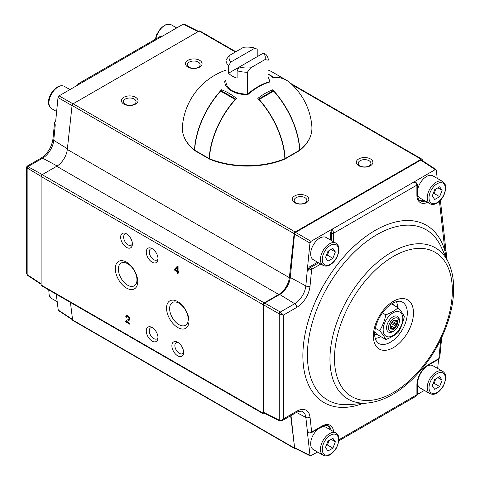<?xml version="1.0" encoding="UTF-8"?>
<svg xmlns="http://www.w3.org/2000/svg" width="480" height="480" viewBox="0 0 480 480"><rect width="100%" height="100%" fill="white"/><g stroke="black" fill="none" stroke-linecap="round" stroke-linejoin="round"><path stroke-width="0.72" d="M392.472 303.348A18.12 10.458 -60 0 1 393.642 305.13M376.806 334.296A18.12 10.458 -60 0 1 374.676 334.176M237.102 70.752L239.346 66.99A18.12 10.458 0 0 0 250.746 67.806L247.368 72.222A21.138 12.204 0 0 1 237.102 70.752L237.102 78.15A21.138 12.204 180 0 1 232.206 76.044A21.138 12.204 180 0 1 228.558 73.218L228.558 65.82A21.138 12.204 0 0 1 226.014 60.018A21.138 12.204 0 0 1 226.02 59.892L229.398 55.476A18.12 10.458 0 0 0 230.808 62.058L228.558 65.82M237.936 69.354A9.816 5.664 0 0 1 237.414 68.106L263.502 53.046L265.746 54.216A21.138 12.204 0 0 1 268.29 60.018A21.138 12.204 0 0 1 268.29 60.144L268.29 60.018M250.746 67.806L264.912 59.628A18.12 10.458 0 0 0 263.502 53.046M247.368 94.266L247.368 72.222M268.29 60.144L264.912 59.628M226.02 82.566L226.02 60.144M257.208 56.682L257.208 49.284L254.964 48.114L230.808 62.058M237.414 68.106L228.558 73.218M229.398 55.476L243.558 47.298A18.12 10.458 0 0 1 254.964 48.114M273.282 77.4A0.906 0.522 -60 0 1 273.69 77.22A64.092 37.002 -60 0 1 286.458 80.202A64.092 37.002 -60 0 1 289.134 82.032M269.022 70.416A64.056 36.984 120 0 0 268.29 70.14A64.092 37.002 -60 0 1 271.938 71.82L286.458 80.202M235.782 99.156L221.346 90.822A0.906 0.522 120 0 0 220.62 91.092A64.092 37.002 120 0 0 194.664 150.186A0.906 0.522 120 0 0 194.85 150.648L209.37 159.03A0.906 0.522 120 0 0 209.526 159.078M235.77 99.168A0.906 0.522 120 0 0 235.14 99.474A64.092 37.002 120 0 0 209.184 158.574A0.906 0.522 120 0 0 209.37 159.03M258.54 99.168A0.906 0.522 60 0 1 259.17 99.474A64.092 37.002 60 0 1 285.126 158.574A0.906 0.522 60 0 1 284.94 159.03A0.906 0.522 60 0 1 284.784 159.078M258.528 99.156L272.964 90.822A0.906 0.522 60 0 1 273.69 91.092A64.092 37.002 60 0 1 299.646 150.186A0.906 0.522 60 0 1 299.46 150.648L284.94 159.03M221.532 90.93L221.532 89.76A59.634 34.428 60 0 1 226.002 91.698A59.634 34.428 60 0 1 236.478 98.394A64.056 36.984 -60 0 0 209.418 158.682L210.066 159.09L209.418 158.682A64.8 37.41 180 0 0 284.886 158.682A64.056 36.984 -120 0 0 257.832 98.394A59.634 34.428 -60 0 1 272.778 89.76L272.778 90.93M194.622 150.48C185.988 143.4 181.92 135.456 182.418 126.642A64.8 37.41 180 0 0 194.472 150.054L195.12 150.462L194.472 150.054A64.056 36.984 -60 0 1 221.532 89.76M268.704 81.99L269.502 82.098A62.862 36.294 120 0 0 247.758 94.65A22.356 12.906 180 0 1 228.978 89.268A22.356 12.906 180 0 1 224.808 81.402A62.862 36.294 -60 0 1 226.014 80.37M299.688 150.48C308.322 143.4 312.39 135.456 311.892 126.642A64.8 37.41 180 0 1 299.832 150.054L299.184 150.462L299.832 150.054A64.056 36.984 -120 0 0 272.778 89.76M311.892 126.642A64.92 64.92 0 0 0 290.172 82.896A64.056 36.984 120 0 0 272.778 77.436A59.634 34.428 -120 0 0 268.29 74.196M284.886 158.682L284.238 159.09L284.886 158.682M224.808 81.402L226.02 82.314A21.138 12.204 0 0 0 226.014 82.446C227.076 89.496 234.216 93.438 247.428 94.266M247.374 94.65L247.758 94.65L247.374 94.65M435.636 378.96L434.31 383.424L439.65 386.502L434.718 389.352L432.252 385.842L434.718 379.488L439.65 376.644L442.116 380.148L439.65 386.502M437.844 377.682L442.116 380.148M434.31 383.424L433.014 383.886M417.444 382.554A12.834 7.41 120 0 0 420.09 387.948L429.858 393.588C433.356 394.98 437.148 395.07 443.13 386.508C446.646 378.786 446.496 373.734 442.692 371.358A12.834 7.41 120 0 0 432.804 374.796A12.834 7.41 120 0 0 427.2 387.714A12.834 7.41 120 0 0 429.858 393.588M442.692 371.358L432.924 365.718A12.834 7.41 120 0 0 426.852 366.168M328.878 440.598L327.552 445.062L326.256 445.518M325.494 447.48L327.96 441.126L332.892 438.282L335.358 441.786L332.892 448.14L327.96 450.99L325.494 447.48M331.086 439.32L335.358 441.786M327.552 445.062L332.892 448.14M335.934 432.996L326.166 427.356A12.834 7.41 120 0 0 316.278 430.794A12.834 7.41 120 0 0 310.674 443.706A12.834 7.41 120 0 0 313.332 449.586L323.1 455.226C326.598 456.618 330.39 456.702 336.372 448.146C339.882 440.424 339.738 435.372 335.934 432.996A12.834 7.41 120 0 0 326.046 436.434A12.834 7.41 120 0 0 320.442 449.346A12.834 7.41 120 0 0 323.1 455.226M442.692 181.518L432.924 175.878A12.834 7.41 120 0 0 420.09 183.288A12.834 7.41 120 0 0 420.09 198.102L429.858 203.742C432.3 204.9 434.832 204.6 437.472 202.83C442.326 199.446 445.074 194.478 445.728 187.914C445.884 185.31 444.876 183.174 442.692 181.518A12.834 7.41 120 0 0 429.858 188.928A12.834 7.41 120 0 0 429.858 203.742M434.718 189.648L439.65 186.798L442.116 190.308L439.65 196.662L434.718 199.506L432.252 196.002L434.718 189.648M437.844 187.842L442.116 190.308M435.636 189.114L434.31 193.578L439.65 196.662M434.31 193.578L433.014 194.04M335.934 243.15L326.166 237.51A12.834 7.41 120 0 0 313.332 244.92A12.834 7.41 120 0 0 313.332 259.74L323.1 265.38C325.536 266.538 328.074 266.232 330.714 264.468C335.562 261.084 338.316 256.11 338.97 249.552C339.126 246.948 338.118 244.812 335.934 243.15A12.834 7.41 120 0 0 323.1 250.56A12.834 7.41 120 0 0 323.1 265.38M327.96 251.28L332.892 248.436L335.358 251.946L332.892 258.3L327.96 261.144L325.494 257.64L327.96 251.28M331.086 249.48L335.358 251.946M328.878 250.752L327.552 255.216L332.892 258.3M327.552 255.216L326.256 255.678M375.36 328.254L379.65 330.726C382.596 325.92 384.648 320.622 385.812 314.844C390.822 312.972 394.932 310.596 398.142 307.728C401.088 311.172 403.14 314.094 404.304 316.494C403.122 322.326 401.07 327.618 398.142 332.382C394.896 335.274 390.786 337.644 385.812 339.498C384.63 337.068 382.578 334.146 379.65 330.726M382.404 312.87L385.812 314.844M391.542 303.918L398.142 307.728M383.154 329.868A13.902 8.028 -60 0 1 394.692 312.03A13.902 8.028 -60 0 1 402.222 322.746A13.902 8.028 -60 0 1 388.074 336.864A13.902 8.028 -60 0 1 383.154 329.868M385.812 339.498L376.728 334.254L374.784 331.89M399.036 323.13A9.06 5.232 120 0 0 392.988 316.8L392.988 316.8A9.06 5.232 120 0 0 386.58 327.894A9.06 5.232 120 0 0 395.088 329.964M417.33 184.512A1.512 0.87 180 0 1 417.33 184.554A1.512 0.87 180 0 1 416.892 185.172L416.886 185.13C416.688 183.654 415.644 182.64 413.76 182.094L435.228 169.608L420.744 160.104L295.596 232.38L311.004 241.344L309.948 243.042L307.272 270.336L309.396 266.94L317.598 262.206M331.482 240.582L331.482 233.172A1.512 0.84 1.7 0 0 333.618 233.214L333.618 241.818M417.354 394.092A1.512 0.84 -178.3 0 1 417.354 394.134A1.512 0.84 -178.3 0 1 416.91 394.71L416.91 384.834A16.608 9.588 -60 0 1 428.652 364.494L439.044 358.494L439.776 357.282L441.708 337.578M437.676 368.466L438.576 359.274A1.512 0.87 -120 0 0 438.87 358.59L440.73 339.63M416.91 384.834A1.512 0.87 -0 0 0 417.354 384.216L417.354 394.05A1.512 0.87 180 0 1 416.91 394.662M338.964 439.722L416.91 394.71L415.944 396.288L417.354 394.134M309.396 266.94L310.59 267.486A1.512 0.87 60 0 1 311.658 269.334L310.008 286.17A18.858 10.89 -60 0 1 296.772 307.38L283.434 315.084L283.446 418.896L296.784 411.198A18.858 10.89 -60 0 1 310.02 417.114L311.676 432.048A1.512 0.87 60 0 1 311.364 432.738A1.512 0.87 60 0 1 311.262 432.78M333.582 431.64A16.608 9.588 -60 0 0 321.894 426.144L311.238 432.276L308.484 432.024L307.368 431.214L305.844 417.438A15.84 9.144 120 0 0 302.442 411.576C302.814 410.574 296.394 411.762 296.154 412.578L282.066 420.714L283.446 418.896C282.066 420.282 280.668 420.708 279.252 420.174L279.24 313.89A1.512 0.81 -60 0 1 280.308 312.042L294.708 303.726A15.84 9.144 120 0 0 305.832 285.912L307.272 270.336M309.948 243.042L294.54 234.072L290.286 277.47A15.096 8.718 -60 0 1 279.69 294.45L264.762 303.066L280.308 312.042L283.434 315.084L279.24 313.89L263.694 304.914L263.706 412.41L279.252 420.174A1.512 0.87 -63.5 0 0 279.6 420.882A1.512 0.87 -63.5 0 1 279.6 420.882L282.078 420.708M311.472 269.418L307.35 270.378L310.494 267.534A1.512 0.798 64 0 1 311.472 269.418L320.802 264.054M330.414 239.964L330.414 232.602L331.482 233.262A1.512 0.87 -0 0 0 333.618 233.262M413.688 182.046L415.224 181.914L416.016 182.406L417.33 184.47A1.512 0.9 -1.8 0 1 416.886 185.13L333.618 233.214L332.622 228.948L413.76 182.094L416.04 182.418M445.932 257.16L444.972 251.184A3.018 1.938 -6.3 0 0 445.842 249.624L440.388 200.364M438.642 359.22A1.512 0.942 -124.3 0 0 438.744 359.166A1.512 0.942 -124.3 0 0 439.044 358.494M317.61 452.052L310.302 455.946L294.888 448.182L294.558 447.624L309.972 455.382L307.29 431.172L308.682 432.69L307.29 431.172M417.318 394.476L424.356 390.408M327.852 425.76A15.096 8.718 -60 0 1 330.156 429.66M321.894 426.144A1.512 0.87 60 0 1 321.582 426.834L311.172 432.834A1.512 0.798 -116 0 0 311.49 432.156M291.012 415.548L294.558 447.624M279.612 420.888A1.512 0.87 -63.5 0 1 279.606 420.882L264.048 413.112L263.706 412.41M330.414 232.602L332.55 228.9L311.004 241.344M331.482 233.172L332.55 228.9M424.062 200.394A15.096 8.718 -60 0 1 419.532 200.352M435.228 169.608L436.008 169.548L436.29 170.076L437.202 178.344M309.972 455.382L310.302 455.946M263.694 304.914L264.762 303.066M294.54 234.072L295.596 232.38M420.744 160.104L421.524 160.044L436.008 169.548M78.372 83.7L80.61 83.424L59.07 95.862L73.02 103.854M76.968 85.854L78.384 83.694L160.968 36.012L161.67 36.546L77.982 84.942M55.734 120.738A1.512 0.942 -124.3 0 0 55.572 120.816L54.54 122.7L55.26 124.818L53.736 140.352A15.84 9.144 -60 0 1 42.618 158.166L28.212 166.482A1.512 0.93 120 0 0 27.15 168.33L27.15 274.614A1.512 0.87 123.5 0 0 27.42 275.28A1.512 0.87 123.5 0 0 27.426 275.28L26.334 273.036L27.15 274.614L41.112 283.842M57.186 165.99L42.618 158.166A3.018 1.746 60 0 0 41.184 158.058L27.09 166.194L42.282 174.6M26.334 273.066L26.334 167.496L41.112 176.394M160.962 36.018L162.438 35.994L161.748 36.582L183.288 24.144L184.02 24.054L198.552 31.374M72.054 105.606L58.008 97.56L55.644 121.644M72.588 319.83L58.29 310.452L56.28 294.264M58.008 309.918L72.492 319.416L72.108 315.936M58.008 97.56L59.07 95.862M72.492 319.416L72.576 319.722M125.622 321.834L126.222 320.574L128.64 319.284L129 318.408L127.812 316.446L126.906 316.32L126.564 317.208L125.772 316.65L126.324 315.456L127.824 315.708L129.27 317.13L129.804 318.894L129.132 320.274L126.702 321.582L129.81 323.376L129.81 324.252L125.622 321.834L126.744 320.256M128.388 319.488L129.432 318.162L129.096 317.064L128.238 316.2L126.912 316.314M126.63 316.71L125.772 316.65M126.198 316.404L126.552 315.372M129.078 320.31L127.332 321.126M129.81 323.76L126.048 321.588M178.068 272.118L178.068 273.882L177.288 273.432L177.288 271.668L174.528 270.072L174.528 269.238L177.432 266.118L178.068 266.484L178.068 271.278L178.926 271.776L178.926 272.61L178.068 272.118L178.926 272.118M177.762 301.638A15.852 9.15 60 0 1 187.47 326.658A15.852 9.15 60 0 1 168.054 315.444A15.852 9.15 60 0 1 177.762 301.638M126.516 262.188A15.852 9.15 60 0 1 136.224 287.208A15.852 9.15 60 0 1 116.808 276A15.852 9.15 60 0 1 126.516 262.188M152.136 248.628A8.304 4.794 60 0 1 157.968 259.608A8.304 4.794 60 0 1 151.896 262.044A8.304 4.794 60 0 1 146.274 252.3A8.304 4.794 60 0 1 151.416 248.262A8.304 4.794 60 0 1 152.136 248.628M152.136 327.522A8.304 4.794 60 0 1 157.968 338.502A8.304 4.794 60 0 1 151.896 340.938A8.304 4.794 60 0 1 146.274 331.194A8.304 4.794 60 0 1 151.416 327.156A8.304 4.794 60 0 1 152.136 327.522M177.762 342.318A8.304 4.794 60 0 1 183.588 353.298A8.304 4.794 60 0 1 177.522 355.734A8.304 4.794 60 0 1 171.894 345.99A8.304 4.794 60 0 1 177.036 341.952A8.304 4.794 60 0 1 177.762 342.318M126.516 233.832A8.304 4.794 60 0 1 132.342 244.812A8.304 4.794 60 0 1 126.276 247.248A8.304 4.794 60 0 1 120.648 237.504A8.304 4.794 60 0 1 125.796 233.466A8.304 4.794 60 0 1 126.516 233.832M422.346 160.584L422.238 159.708A1.512 0.87 120 0 0 421.932 159.174A1.512 0.87 120 0 0 421.182 159.246L295.188 231.99A1.512 0.87 120 0 0 294.126 233.67L289.362 277.662A15.096 8.718 -60 0 1 278.778 294.468L264.234 302.868A1.512 0.87 120 0 0 263.166 304.716L263.166 413.196A1.512 0.87 120 0 0 263.478 413.892A1.512 0.87 120 0 0 264.234 413.814L264.798 413.49M235.86 51.744L199.878 30.972A1.512 0.87 120 0 0 199.122 31.044L73.128 103.788A1.512 0.87 120 0 0 72.072 105.468L67.302 149.46A15.096 8.718 -60 0 1 56.724 166.266L42.18 174.666A1.512 0.87 120 0 0 41.112 176.514L41.112 284.994A1.512 0.87 120 0 0 41.424 285.684L263.478 413.892M290.652 415.758L294.264 444.936M294.63 447.894L294.666 448.182A1.512 0.87 120 0 0 294.966 448.716A1.512 0.87 120 0 0 295.722 448.644L295.758 448.62M70.434 302.436L72.606 319.98A1.512 0.87 120 0 0 72.912 320.514L294.966 448.716M132.384 243.738A6.342 3.66 60 0 1 131.286 245.184A6.342 3.66 60 0 1 128.112 244.872A6.342 3.66 60 0 1 123.972 239.28A6.342 3.66 60 0 1 124.944 234.204A6.342 3.66 60 0 1 126.75 233.97M183.63 352.218A6.342 3.66 60 0 1 182.526 353.664A6.342 3.66 60 0 1 179.358 353.352A6.342 3.66 60 0 1 175.212 347.766A6.342 3.66 60 0 1 176.184 342.684A6.342 3.66 60 0 1 177.99 342.456M158.004 337.422A6.342 3.66 60 0 1 156.906 338.874A6.342 3.66 60 0 1 153.738 338.562A6.342 3.66 60 0 1 149.592 332.97A6.342 3.66 60 0 1 150.564 327.888A6.342 3.66 60 0 1 152.37 327.66M158.004 258.528A6.342 3.66 60 0 1 156.906 259.98A6.342 3.66 60 0 1 153.738 259.662A6.342 3.66 60 0 1 149.592 254.076A6.342 3.66 60 0 1 150.564 248.994A6.342 3.66 60 0 1 152.37 248.766M127.674 263.742A13.134 7.584 60 0 1 136.254 275.316A13.134 7.584 60 0 1 134.238 285.84A13.134 7.584 60 0 1 127.674 285.192A13.134 7.584 60 0 1 119.088 273.618A13.134 7.584 60 0 1 121.104 263.088A13.134 7.584 60 0 1 127.674 263.742M178.914 303.186A13.134 7.584 60 0 1 187.494 314.76A13.134 7.584 60 0 1 185.484 325.29A13.134 7.584 60 0 1 178.914 324.636A13.134 7.584 60 0 1 170.334 313.062A13.134 7.584 60 0 1 172.35 302.538A13.134 7.584 60 0 1 178.914 303.186M178.068 273.39L177.288 273.432M177.714 273.186L177.714 271.422L177.288 271.668M177.714 271.422L174.954 269.826L174.528 270.072M174.954 269.826L174.954 268.992L174.528 269.238M174.954 268.992L177.558 266.196M306.402 202.71A8.304 4.794 180 0 1 292.512 200.556A8.304 4.794 180 0 1 302.682 194.688A8.304 4.794 180 0 1 306.402 202.71M370.458 165.726A8.304 4.794 180 0 1 356.568 163.578A8.304 4.794 180 0 1 366.738 157.704A8.304 4.794 180 0 1 370.458 165.726M135.594 104.088A8.304 4.794 180 0 1 121.698 101.94A8.304 4.794 180 0 1 131.868 96.066A8.304 4.794 180 0 1 135.594 104.088M199.644 67.104A8.304 4.794 180 0 1 185.754 64.956A8.304 4.794 180 0 1 195.924 59.088A8.304 4.794 180 0 1 199.644 67.104M177.288 270.834L177.714 270.582L177.714 267.246L175.296 269.682L177.288 270.834L177.288 267.492M198.258 67.266A6.342 3.66 180 0 1 191.346 68.064A6.342 3.66 180 0 1 187.434 64.68A6.342 3.66 180 0 1 189.288 62.094A6.342 3.66 180 0 1 196.2 61.296A6.342 3.66 180 0 1 200.118 64.68A6.342 3.66 180 0 1 198.258 67.266M134.202 104.25A6.342 3.66 180 0 1 127.29 105.042A6.342 3.66 180 0 1 123.378 101.664A6.342 3.66 180 0 1 125.238 99.072A6.342 3.66 180 0 1 132.144 98.28A6.342 3.66 180 0 1 136.062 101.664A6.342 3.66 180 0 1 134.202 104.25M369.072 165.888A6.342 3.66 180 0 1 362.16 166.68A6.342 3.66 180 0 1 358.248 163.296A6.342 3.66 180 0 1 360.102 160.71A6.342 3.66 180 0 1 367.014 159.918A6.342 3.66 180 0 1 370.932 163.296A6.342 3.66 180 0 1 369.072 165.888M305.016 202.866A6.342 3.66 180 0 1 298.104 203.664A6.342 3.66 180 0 1 294.192 200.28A6.342 3.66 180 0 1 296.052 197.694A6.342 3.66 180 0 1 302.958 196.896A6.342 3.66 180 0 1 306.876 200.28A6.342 3.66 180 0 1 305.016 202.866M391.98 322.32L397.17 325.224L396.18 326.388A4.98 2.874 -60 0 1 394.656 328.182L393.666 329.346L392.73 329.196A4.98 2.874 -60 0 1 391.278 328.962L390.342 328.806L390.396 327.498A4.98 2.874 -60 0 1 390.324 326.724A4.98 2.874 -60 0 1 390.474 325.464L390.522 324.156L391.512 322.992A4.98 2.874 -60 0 1 393.036 321.198L394.026 320.034L394.962 320.19A4.98 2.874 -60 0 1 396.414 320.424L397.35 320.574L397.296 321.882A4.98 2.874 -60 0 1 397.218 323.916L397.17 325.224M391.146 323.418L395.844 326.13L396.75 325.068L396.792 323.874A152.43 127.23 179.9 0 0 397.218 323.916M393.972 320.232L396.87 321.906A4.68 2.7 120 0 1 396.792 323.874L392.7 321.51M397.35 320.574L396.06 320.568A152.43 43.344 166.1 0 0 396.414 320.424L396.918 320.706L396.87 321.906A152.43 127.23 -0.1 0 1 397.296 321.882M394.086 318.39A7.548 4.356 120 0 0 388.506 327.63A7.548 4.356 120 0 0 393.846 330.852A7.548 4.356 120 0 0 399.186 321.606A7.548 4.356 120 0 0 394.086 318.39M390.324 326.598A4.68 2.7 120 0 0 390.396 327.228A152.43 2.766 91.5 0 0 390.396 327.498L393.462 328.932L394.368 327.87A4.68 2.7 120 0 0 395.844 326.13A152.43 146.112 -108.7 0 1 396.18 326.388M394.656 328.182A152.43 146.112 71.3 0 1 394.368 327.87L390.444 325.608M391.278 328.962A152.43 81.114 -114.7 0 1 391.206 328.566A4.68 2.7 120 0 0 391.29 328.62A4.68 2.7 120 0 0 392.61 328.794A152.43 81.114 -114.7 0 1 392.73 329.196M390.36 328.428L391.206 328.566L390.372 328.086M394.164 320.058L394.656 320.34L393.87 320.214M395.88 320.466L396.06 320.568A4.68 2.7 120 0 0 395.97 320.514A4.68 2.7 120 0 0 394.656 320.34A152.43 43.344 166.1 0 1 394.962 320.19M390.378 327.15L393.462 328.932M268.29 74.1L273.69 77.22M235.14 99.474L220.62 91.092M209.184 158.574L194.664 150.186M299.646 150.186L285.126 158.574M273.69 91.092L259.17 99.474M268.29 77.55A22.356 12.906 180 0 1 269.502 82.098M429.018 387.714A11.55 6.666 120 0 0 441.27 388.806A11.55 6.666 120 0 0 441.27 372.474A11.55 6.666 120 0 0 429.018 387.714M322.26 449.346A11.55 6.666 120 0 0 334.512 450.444A11.55 6.666 120 0 0 334.512 434.106A11.55 6.666 120 0 0 322.26 449.346M445.35 188.436A11.55 6.666 120 0 0 433.098 187.344A11.55 6.666 120 0 0 433.098 203.676A11.55 6.666 120 0 0 445.35 188.436M338.592 250.074A11.55 6.666 120 0 0 326.34 248.982A11.55 6.666 120 0 0 326.34 265.314A11.55 6.666 120 0 0 338.592 250.074M57.096 301.644L51.612 298.482A12.834 7.41 -60 0 1 49.182 290.166M48.954 102.762A12.834 7.41 -60 0 1 54.558 89.85A12.834 7.41 -60 0 1 64.446 86.412C57.474 82.692 47.814 95.028 48.582 102.24C48.42 104.838 49.428 106.968 51.612 108.636A12.834 7.41 -60 0 1 48.954 102.762M155.898 38.94A12.834 7.41 -60 0 1 162.174 27.366A12.834 7.41 -60 0 1 171.204 24.774L166.308 24.396L160.842 27.984L156.444 34.986L155.412 39.222M362.994 403.428A102.372 59.106 -60 0 1 302.892 353.856A102.372 59.106 -60 0 1 366.228 236.244A102.372 59.106 -60 0 1 444.972 251.184L439.452 201.288M427.494 202.374A16.608 9.588 -60 0 1 416.892 195L416.892 185.13M428.652 364.494A1.512 0.87 60 0 1 428.34 365.184L438.744 359.166L439.776 357.27M331.224 430.272A15.096 8.718 120 0 0 328.374 426.012C328.146 424.65 321.45 426.234 321.582 426.834M310.02 417.114A3.018 1.938 173.7 0 1 305.844 417.438L296.442 412.416M296.784 411.198A3.018 1.746 60 0 1 296.154 412.578M296.772 307.38A3.018 1.746 -120 0 0 294.708 303.726L279.69 294.45M310.008 286.17A3.018 1.524 -174.4 0 1 305.832 285.912L290.286 277.47M310.59 267.486L318.666 262.818M416.892 195A1.512 0.87 -0 0 0 417.33 194.388L417.33 184.554M417.33 194.388C418.086 198.87 418.98 200.97 420.018 200.682A15.096 8.718 120 0 0 425.13 201.012M440.988 246.582A98.37 56.796 120 0 0 376.962 234.63A98.37 56.796 120 0 0 308.808 338.28A98.37 56.796 120 0 0 349.77 404.574L367.566 403.032A87.336 50.424 -60 0 1 331.194 344.172A87.336 50.424 -60 0 1 391.704 252.15A87.336 50.424 -60 0 1 448.548 262.758L440.988 246.582M452.34 290.412A83.334 48.114 120 0 0 363.942 282.534A83.334 48.114 120 0 0 363.96 400.374A83.334 48.114 120 0 0 452.34 290.412M413.478 312.852A28.374 16.38 -60 0 1 383.382 350.298A28.374 16.38 -60 0 1 383.382 310.17A28.374 16.38 -60 0 1 413.478 312.852M377.922 343.008A23.856 13.776 120 0 0 396.498 337.404A23.856 13.776 120 0 0 407.31 312.984A23.856 13.776 120 0 0 401.748 301.74C400.224 300.882 397.86 301.056 394.65 302.256C391.674 303.51 388.662 305.742 385.608 308.958C381.216 313.764 378.042 319.266 376.092 325.47C374.832 329.724 374.412 333.45 374.826 336.648L375.678 340.002L377.922 343.008M380.814 336.612A22.95 13.248 -60 0 1 375.162 338.43M396.402 301.638A22.95 13.248 -60 0 1 397.656 307.446M54.54 122.7L52.926 139.17A3.018 1.524 5.6 0 0 53.736 140.352L67.386 148.728M198.132 31.62L183.288 24.144M41.112 176.514L263.166 304.716M41.112 284.994L263.166 413.196M42.18 174.666L264.234 302.868M199.122 31.044L235.416 52.002M292.242 84.804L421.182 159.246M73.128 103.788L295.188 231.99M72.072 105.468L294.126 233.67M67.302 149.46L289.362 277.662M56.724 166.266L278.778 294.468M72.606 319.98L294.666 448.182M226.014 85.95L226.014 60.018M226.014 70.134A64.92 64.92 0 0 0 182.418 126.642M284.664 159.156C262.962 168.384 231.348 168.384 209.64 159.156M247.392 94.278C254.478 88.2 261.594 84.096 268.734 81.978M51.612 298.482L49.176 295.536L48.756 289.92M69.942 89.586L64.446 86.412M56.64 111.54L51.612 108.636M176.706 27.948L171.204 24.774M417.354 384.216C418.038 376.152 421.698 369.81 428.34 365.184M415.944 396.288L338.892 440.784M311.172 432.834C309.612 433.092 308.784 433.044 308.682 432.69M446.982 259.404L445.842 249.654M367.566 403.032C382.014 401.502 396.366 394.14 410.616 380.94C427.638 364.698 440.064 345.048 447.894 321.99C451.71 310.32 453.636 299.178 453.666 288.564C453.666 278.772 451.962 270.174 448.548 262.758M41.184 158.058C47.646 153.69 51.558 147.396 52.926 139.17M26.334 167.508L27.096 166.188M27.42 275.28L41.112 284.328M51.822 144.114L50.022 148.272M126.522 320.376L126.948 320.13M128.19 319.614L128.616 319.362M128.88 320.436L129.306 320.19M127.068 321.258L127.494 321.012M290.82 83.472L421.932 159.174M399.186 321.606L399.186 320.376M393.846 330.852L392.778 331.47"/></g></svg>
